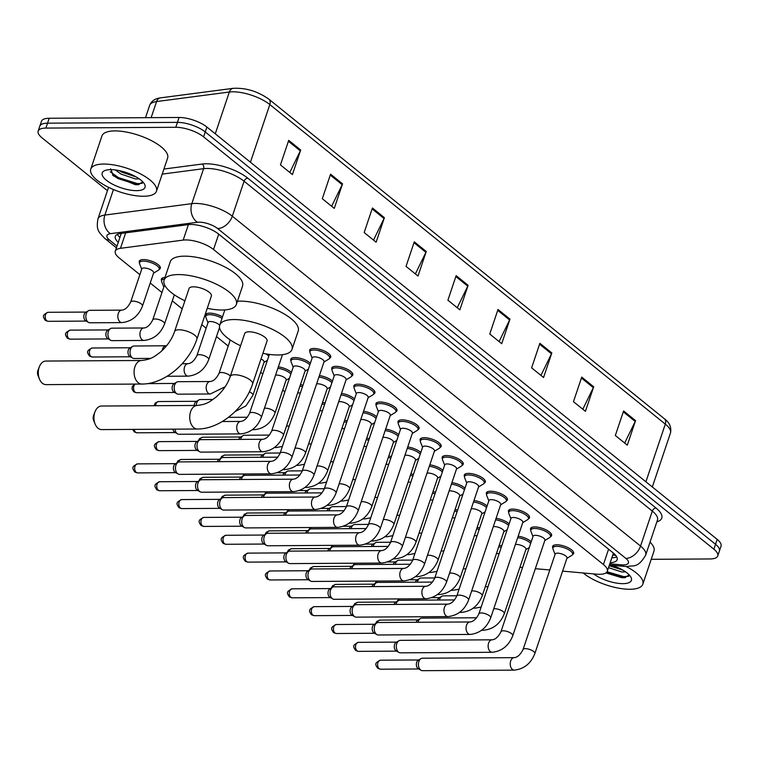 <?xml version="1.0" encoding="UTF-8"?>
<svg xmlns="http://www.w3.org/2000/svg" width="759" height="759" viewBox="0 0 759 759"><rect width="100%" height="100%" fill="white"/><g stroke="black" fill="none" stroke-linecap="round" stroke-linejoin="round"><path stroke-width="1.14" d="M205.765 316.285A11.091 3.956 18.6 0 1 205.547 314.748A11.091 3.956 18.6 0 1 209.674 313.135A11.091 3.956 18.6 0 1 222.52 316.882M161.591 280.583A11.091 3.956 18.6 0 1 161.373 279.056A11.091 3.956 18.6 0 1 164.997 277.452M139.504 262.737A11.091 3.956 18.6 0 1 139.286 261.21A11.091 3.956 18.6 0 1 143.413 259.597A11.091 3.956 18.6 0 1 155.073 262.68A11.091 3.956 18.6 0 1 160.301 268.288A11.091 3.956 18.6 0 1 159.21 269.369M290.963 360.715A11.091 3.956 18.6 0 1 290.744 359.187A11.091 3.956 18.6 0 1 294.881 357.565A11.091 3.956 18.6 0 1 310.374 363.257M420.344 440.846A11.091 3.956 18.6 0 1 420.125 439.319A11.091 3.956 18.6 0 1 424.253 437.696A11.091 3.956 18.6 0 1 435.913 440.789A11.091 3.956 18.6 0 1 441.15 446.387A11.091 3.956 18.6 0 1 440.049 447.478M398.257 423A11.091 3.956 18.6 0 1 398.039 421.463A11.091 3.956 18.6 0 1 402.166 419.85A11.091 3.956 18.6 0 1 413.826 422.943A11.091 3.956 18.6 0 1 419.063 428.541A11.091 3.956 18.6 0 1 417.962 429.622M508.691 512.23A11.091 3.956 18.6 0 1 508.464 510.703A11.091 3.956 18.6 0 1 512.6 509.08A11.091 3.956 18.6 0 1 524.251 512.173A11.091 3.956 18.6 0 1 529.488 517.771A11.091 3.956 18.6 0 1 528.387 518.862M376.17 405.154A11.091 3.956 18.6 0 1 375.952 403.617A11.091 3.956 18.6 0 1 380.088 402.004A11.091 3.956 18.6 0 1 391.739 405.097A11.091 3.956 18.6 0 1 396.976 410.695A11.091 3.956 18.6 0 1 395.875 411.776M530.778 530.076A11.091 3.956 18.6 0 1 530.55 528.549A11.091 3.956 18.6 0 1 534.687 526.926A11.091 3.956 18.6 0 1 546.338 530.019A11.091 3.956 18.6 0 1 551.575 535.617A11.091 3.956 18.6 0 1 550.474 536.708M442.431 458.692A11.091 3.956 18.6 0 1 442.212 457.165A11.091 3.956 18.6 0 1 446.339 455.542A11.091 3.956 18.6 0 1 458 458.635A11.091 3.956 18.6 0 1 463.227 464.233A11.091 3.956 18.6 0 1 462.136 465.324M486.604 494.384A11.091 3.956 18.6 0 1 486.386 492.857A11.091 3.956 18.6 0 1 490.513 491.234A11.091 3.956 18.6 0 1 502.173 494.327A11.091 3.956 18.6 0 1 507.401 499.925A11.091 3.956 18.6 0 1 506.3 501.016M464.517 476.538A11.091 3.956 18.6 0 1 464.299 475.011A11.091 3.956 18.6 0 1 468.426 473.388A11.091 3.956 18.6 0 1 480.086 476.481A11.091 3.956 18.6 0 1 485.314 482.079A11.091 3.956 18.6 0 1 484.214 483.17M354.083 387.299A11.091 3.956 18.6 0 1 353.865 385.771A11.091 3.956 18.6 0 1 358.001 384.158A11.091 3.956 18.6 0 1 369.652 387.242A11.091 3.956 18.6 0 1 374.889 392.849A11.091 3.956 18.6 0 1 373.789 393.93M331.996 369.453A11.091 3.956 18.6 0 1 331.778 367.925A11.091 3.956 18.6 0 1 335.914 366.312A11.091 3.956 18.6 0 1 347.565 369.396A11.091 3.956 18.6 0 1 352.802 375.003A11.091 3.956 18.6 0 1 351.702 376.084M309.919 351.607A11.091 3.956 18.6 0 1 309.691 350.079A11.091 3.956 18.6 0 1 313.828 348.466A11.091 3.956 18.6 0 1 325.478 351.55A11.091 3.956 18.6 0 1 330.715 357.157A11.091 3.956 18.6 0 1 329.615 358.239M552.856 547.922A11.091 3.956 18.6 0 1 552.637 546.395A11.091 3.956 18.6 0 1 556.774 544.772A11.091 3.956 18.6 0 1 568.425 547.865A11.091 3.956 18.6 0 1 573.662 553.463A11.091 3.956 18.6 0 1 572.561 554.554M562.599 571.129L596.612 574.174A20.797 7.419 -161.4 0 0 599.544 574.307A20.797 7.419 -161.4 0 0 607.285 571.271A20.797 7.419 -161.4 0 0 603.424 564.544L213.545 249.502A20.797 7.419 -161.4 0 0 183.175 240.1L120.463 248.316A20.797 7.419 -161.4 0 0 115.292 251.191A20.797 7.419 -161.4 0 0 119.154 257.918L139.874 274.663M519.906 567.305L522.553 567.542M535.332 568.69L549.82 569.981M150.225 283.022L161.961 292.509M172.312 300.868L182.217 308.875M201.761 324.662L206.135 328.201M216.486 336.56L228.222 346.047M260.66 372.252L262.794 373.988M282.737 390.098L284.881 391.834M477.136 527.458A11.091 3.956 18.6 0 1 479.697 527.941M455.049 509.612A11.091 3.956 18.6 0 1 457.611 510.086M432.962 491.766A11.091 3.956 18.6 0 1 435.524 492.24M410.875 473.92A11.091 3.956 18.6 0 1 413.437 474.394M388.788 456.074A11.091 3.956 18.6 0 1 391.35 456.548M366.701 438.228A11.091 3.956 18.6 0 1 369.263 438.702M344.624 420.382A11.091 3.956 18.6 0 1 347.176 420.856M322.537 402.536A11.091 3.956 18.6 0 1 325.089 403.01M300.45 384.69A11.091 3.956 18.6 0 1 303.012 385.164M278.363 366.844A11.091 3.956 18.6 0 1 291.428 372.365M499.223 545.304A11.091 3.956 18.6 0 1 501.784 545.787M496.082 518.35A11.091 3.956 18.6 0 1 509.156 523.881M473.995 500.504A11.091 3.956 18.6 0 1 487.069 506.035M451.909 482.658A11.091 3.956 18.6 0 1 464.982 488.189M429.822 464.812A11.091 3.956 18.6 0 1 442.895 470.343M407.735 446.966A11.091 3.956 18.6 0 1 420.809 452.497M385.657 429.12A11.091 3.956 18.6 0 1 398.722 434.651M363.57 411.274A11.091 3.956 18.6 0 1 376.635 416.805M341.484 393.428A11.091 3.956 18.6 0 1 354.548 398.949M319.397 375.582A11.091 3.956 18.6 0 1 332.461 381.103M518.169 536.205A11.091 3.956 18.6 0 1 531.234 541.727M610.17 562.704A20.797 7.419 -161.4 0 0 617.133 559.696A20.797 7.419 -161.4 0 0 613.263 552.96L218.592 234.047A20.797 7.419 -161.4 0 0 188.223 224.645L120.482 233.525A20.797 7.419 -161.4 0 0 115.302 236.391A20.797 7.419 -161.4 0 0 118.262 242.349M616.716 556.821A20.797 7.419 18.6 0 1 611.82 557.799M107.436 190.699L42.02 137.834A20.797 7.419 18.6 0 1 38.159 131.108A20.797 7.419 18.6 0 1 45.901 128.081L175.794 127.294A20.797 7.419 18.6 0 1 203.592 136.857L713.877 549.203A20.797 7.419 18.6 0 1 717.748 555.93A20.797 7.419 18.6 0 1 709.997 558.956L651.203 559.317M38.159 131.108L41.46 121.288A20.797 7.419 18.6 0 1 49.202 118.262L179.096 117.474A20.797 7.419 18.6 0 1 206.894 127.038L717.179 539.383L715.528 544.288A20.797 7.419 18.6 0 1 719.399 551.015A20.797 7.419 18.6 0 0 715.528 544.288L205.243 131.952L715.528 544.288L713.877 549.203M179.096 117.474L177.445 122.379A20.797 7.419 18.6 0 1 205.243 131.952A20.797 7.419 18.6 0 0 177.445 122.379L47.551 123.167L177.445 122.379L175.794 127.294M39.81 126.203A20.797 7.419 18.6 0 1 47.551 123.167A20.797 7.419 18.6 0 0 39.81 126.203M119.913 237.434A20.797 7.419 18.6 0 1 117.37 234.36M288.714 140.349L280.451 164.893L292.414 174.561L300.678 150.016L288.714 140.349M289.796 172.445L300.327 150.87A5.541 3.729 -51.1 0 0 300.678 150.016M330.573 174.172L322.309 198.725L334.273 208.383L342.537 183.839L330.573 174.172M331.655 206.268L342.186 184.693A5.541 3.729 -51.1 0 0 342.537 183.839M372.432 208.004L364.178 232.548L376.132 242.206L384.396 217.662L372.432 208.004M373.513 240.1L384.045 218.516A5.541 3.729 -51.1 0 0 384.396 217.662M414.291 241.827L406.037 266.371L417.991 276.039L426.254 251.485L414.291 241.827M415.372 273.923L425.903 252.339A5.541 3.729 -51.1 0 0 426.254 251.485M623.594 410.951L615.331 435.495L627.295 445.163L635.549 420.609L623.594 410.951M624.676 443.047L635.198 421.463A5.541 3.729 -51.1 0 0 635.549 420.609M581.736 377.119L573.472 401.672L585.426 411.331L593.69 386.786L581.736 377.119M582.817 409.224L593.339 387.64A5.541 3.729 -51.1 0 0 593.69 386.786M539.877 343.296L531.613 367.849L543.567 377.508L551.831 352.963L539.877 343.296M540.958 375.392L551.48 353.817A5.541 3.729 -51.1 0 0 551.831 352.963M498.008 309.473L489.754 334.017L501.708 343.685L509.972 319.141L498.008 309.473M499.099 341.569L509.621 319.994A5.541 3.729 -51.1 0 0 509.972 319.141M456.15 275.65L447.895 300.194L459.85 309.862L468.113 285.318L456.15 275.65M457.231 307.746L467.762 286.162A5.541 3.729 -51.1 0 0 468.113 285.318M717.179 539.383A20.797 7.419 18.6 0 1 721.05 546.11L717.748 555.93M626.014 566.48A34.658 12.362 18.6 0 1 642.826 584.212A34.658 12.362 18.6 0 1 629.913 589.269A34.658 12.362 18.6 0 1 583.149 572.969M650.055 542.106A34.658 12.362 18.6 0 1 653.983 551.081L642.826 584.212M609.154 565.711L622.741 570.047M608.5 567.666L621.839 571.973L625.606 571.859M605.938 572.912L621.754 577.703L624.61 577.732L629.202 574.886M611.688 565.237A22.599 8.064 18.6 0 1 630.757 576.906A22.599 8.064 18.6 0 1 622.978 583.662A22.599 8.064 18.6 0 1 593.595 573.908M609.562 565.047L620.796 568.984M606.384 572.571L625.407 577.656M607.058 571.764L623.765 576.622L628.718 576.328M95.122 424.053L93.632 420.41A4.848 3.14 -90.3 0 1 93.604 415.306L95.046 411.653A11.783 7.628 89.7 0 0 95.122 424.053A11.783 7.628 89.7 0 0 98.063 428.247A11.783 7.628 89.7 0 0 101.64 429.594L197.425 429.015A11.783 7.628 -90.3 0 1 193.839 427.668A11.783 7.628 -90.3 0 1 189.93 414.433A11.783 7.628 -90.3 0 1 197.283 405.448L101.497 406.027A11.783 7.628 89.7 0 0 95.046 411.653M230.252 376.464A11.783 4.203 -161.4 0 1 234.645 374.747A11.783 4.203 -161.4 0 1 250.394 380.164A11.783 4.203 -161.4 0 1 252.586 383.978L267.045 341.019A11.783 4.203 -161.4 0 0 261.485 335.07A11.783 4.203 -161.4 0 0 249.104 331.787A11.783 4.203 -161.4 0 0 244.711 333.505L230.252 376.464C227.472 384.452 222.615 391.426 215.708 397.374C210.101 401.435 207.302 404.319 197.283 405.448M240.584 345.762A38.121 13.596 18.6 0 1 219.749 325.108A38.121 13.596 18.6 0 1 233.952 319.548A38.121 13.596 18.6 0 1 274.018 330.165A38.121 13.596 18.6 0 1 292.006 349.425A38.121 13.596 18.6 0 1 277.803 354.984A38.121 13.596 18.6 0 1 262.918 353.277M237.434 301.238A38.121 13.596 18.6 0 1 240.148 301.133A38.121 13.596 18.6 0 1 280.213 311.759A38.121 13.596 18.6 0 1 298.202 331.009L292.006 349.425M39.468 379.083L37.978 375.439A4.848 3.14 -90.3 0 1 37.95 370.335L39.392 366.682A11.783 7.628 89.7 0 0 39.468 379.083A11.783 7.628 89.7 0 0 42.409 383.276A11.783 7.628 89.7 0 0 45.986 384.623L141.772 384.045A11.783 7.628 -90.3 0 1 138.185 382.697A11.783 7.628 -90.3 0 1 134.277 369.462A11.783 7.628 -90.3 0 1 141.629 360.478L45.844 361.056A11.783 7.628 89.7 0 0 39.392 366.682M174.598 331.493A11.783 4.203 -161.4 0 1 178.991 329.776A11.783 4.203 -161.4 0 1 194.75 335.193A11.783 4.203 -161.4 0 1 196.932 339.007L211.391 296.048A11.783 4.203 -161.4 0 0 205.831 290.099A11.783 4.203 -161.4 0 0 193.45 286.817A11.783 4.203 -161.4 0 0 189.057 288.534L174.598 331.493C171.819 339.482 166.961 346.455 160.054 352.404C154.447 356.464 151.648 359.349 141.629 360.478M184.93 300.792A38.121 13.596 18.6 0 1 164.096 280.137A38.121 13.596 18.6 0 1 178.299 274.578A38.121 13.596 18.6 0 1 218.364 285.194A38.121 13.596 18.6 0 1 236.353 304.454A38.121 13.596 18.6 0 1 222.15 310.014A38.121 13.596 18.6 0 1 207.264 308.306M164.096 280.137L170.291 261.722A38.121 13.596 18.6 0 1 184.494 256.163A38.121 13.596 18.6 0 1 224.56 266.788A38.121 13.596 18.6 0 1 242.548 286.039L236.353 304.454M523.036 649.562L555.171 554.079A6.233 2.23 18.6 0 1 557.495 553.169A6.233 2.23 18.6 0 1 564.051 554.905A6.233 2.23 18.6 0 1 567.001 558.055L534.858 653.546A6.233 2.23 18.6 0 0 533.463 651.345A6.233 2.23 18.6 0 0 525.361 648.651A6.233 2.23 18.6 0 0 523.036 649.562C520.437 654.675 517.505 657.37 514.222 657.655L422.402 658.214A6.233 4.042 -90.3 0 0 420.97 658.622A6.233 4.042 -90.3 0 0 418.854 661.544A6.233 4.042 -90.3 0 0 420.581 669.969A6.233 4.042 -90.3 0 0 421.046 670.292A6.233 4.042 -90.3 0 0 422.478 670.681L514.298 670.131A6.233 4.042 -90.3 0 1 512.401 669.41A6.233 4.042 -90.3 0 1 512.183 669.22A6.233 4.042 -90.3 0 1 510.361 662.218A6.233 4.042 -90.3 0 1 514.222 657.655M555.066 554.383L552.96 548.985A10.398 3.71 18.6 0 1 552.884 547.846A10.398 3.71 18.6 0 1 556.755 546.328A10.398 3.71 18.6 0 1 567.685 549.222A10.398 3.71 18.6 0 1 572.59 554.478A10.398 3.71 18.6 0 1 571.84 555.341L566.897 558.368M421.046 670.292L418.266 668.688A4.507 2.922 -90.3 0 1 417.934 668.451A4.507 2.922 -90.3 0 1 416.682 662.37A4.507 2.922 -90.3 0 1 418.209 660.264L420.97 658.622M500.949 631.716L533.084 536.234A6.233 2.23 18.6 0 1 535.408 535.323A6.233 2.23 18.6 0 1 541.964 537.059A6.233 2.23 18.6 0 1 544.915 540.209L512.78 635.7A6.233 2.23 18.6 0 0 511.386 633.499A6.233 2.23 18.6 0 0 503.274 630.805A6.233 2.23 18.6 0 0 500.949 631.716C498.359 636.829 495.418 639.524 492.136 639.809L400.316 640.359A6.233 4.042 -90.3 0 0 398.883 640.776A6.233 4.042 -90.3 0 0 396.767 643.698A6.233 4.042 -90.3 0 0 398.494 652.123A6.233 4.042 -90.3 0 0 398.959 652.446A6.233 4.042 -90.3 0 0 400.391 652.835L492.211 652.285A6.233 4.042 -90.3 0 1 490.314 651.564A6.233 4.042 -90.3 0 1 490.096 651.374A6.233 4.042 -90.3 0 1 488.274 644.372A6.233 4.042 -90.3 0 1 492.136 639.809M532.979 536.537L530.873 531.139A10.398 3.71 18.6 0 1 530.797 529.991A10.398 3.71 18.6 0 1 534.668 528.482A10.398 3.71 18.6 0 1 545.598 531.376A10.398 3.71 18.6 0 1 550.503 536.622A10.398 3.71 18.6 0 1 549.753 537.495L544.81 540.522M398.959 652.446L396.179 650.842A4.507 2.922 -90.3 0 1 395.847 650.605A4.507 2.922 -90.3 0 1 394.595 644.524A4.507 2.922 -90.3 0 1 396.122 642.418L398.883 640.776M478.863 613.87L510.997 518.388A6.233 2.23 18.6 0 1 513.321 517.477A6.233 2.23 18.6 0 1 519.877 519.213A6.233 2.23 18.6 0 1 522.828 522.363L490.694 617.854A6.233 2.23 18.6 0 0 489.299 615.653A6.233 2.23 18.6 0 0 481.187 612.959A6.233 2.23 18.6 0 0 478.863 613.87C476.272 618.983 473.331 621.678 470.049 621.963L378.229 622.513A6.233 4.042 -90.3 0 0 376.806 622.93A6.233 4.042 -90.3 0 0 374.68 625.852A6.233 4.042 -90.3 0 0 376.407 634.277A6.233 4.042 -90.3 0 0 376.872 634.6A6.233 4.042 -90.3 0 0 378.305 634.989L470.125 634.439A6.233 4.042 -90.3 0 1 468.227 633.718A6.233 4.042 -90.3 0 1 468.009 633.528A6.233 4.042 -90.3 0 1 466.187 626.526A6.233 4.042 -90.3 0 1 470.049 621.963M510.902 518.691L508.786 513.293A10.398 3.71 18.6 0 1 508.71 512.145A10.398 3.71 18.6 0 1 512.581 510.636A10.398 3.71 18.6 0 1 523.511 513.53A10.398 3.71 18.6 0 1 528.416 518.776A10.398 3.71 18.6 0 1 527.666 519.649L522.723 522.676M376.872 634.6L374.092 632.997A4.507 2.922 -90.3 0 1 373.76 632.759A4.507 2.922 -90.3 0 1 372.508 626.678A4.507 2.922 -90.3 0 1 374.045 624.572L376.806 622.93M456.785 596.024L488.919 500.542A6.233 2.23 18.6 0 1 491.244 499.631A6.233 2.23 18.6 0 1 497.8 501.367A6.233 2.23 18.6 0 1 500.741 504.517L468.607 599.999A6.233 2.23 18.6 0 0 467.212 597.807A6.233 2.23 18.6 0 0 459.1 595.113A6.233 2.23 18.6 0 0 456.785 596.024C454.186 601.137 451.244 603.832 447.962 604.117L356.142 604.667A6.233 4.042 -90.3 0 0 354.719 605.084A6.233 4.042 -90.3 0 0 352.593 608.006A6.233 4.042 -90.3 0 0 354.32 616.431A6.233 4.042 -90.3 0 0 354.785 616.754A6.233 4.042 -90.3 0 0 356.218 617.143L448.038 616.593A6.233 4.042 -90.3 0 1 446.14 615.872A6.233 4.042 -90.3 0 1 445.922 615.682A6.233 4.042 -90.3 0 1 444.1 608.68A6.233 4.042 -90.3 0 1 447.962 604.117M488.815 500.845L486.699 495.447A10.398 3.71 18.6 0 1 486.623 494.299A10.398 3.71 18.6 0 1 490.504 492.79A10.398 3.71 18.6 0 1 501.424 495.684A10.398 3.71 18.6 0 1 506.329 500.931A10.398 3.71 18.6 0 1 505.579 501.803L500.636 504.83M354.785 616.754L352.005 615.151A4.507 2.922 -90.3 0 1 351.673 614.913A4.507 2.922 -90.3 0 1 350.421 608.832A4.507 2.922 -90.3 0 1 351.958 606.716L354.719 605.084M434.698 578.178L466.832 482.696A6.233 2.23 18.6 0 1 469.157 481.785A6.233 2.23 18.6 0 1 475.713 483.521A6.233 2.23 18.6 0 1 478.654 486.671L446.52 582.153A6.233 2.23 18.6 0 0 445.125 579.961A6.233 2.23 18.6 0 0 437.023 577.267A6.233 2.23 18.6 0 0 434.698 578.178C432.099 583.291 429.158 585.986 425.875 586.271L334.055 586.821A6.233 4.042 -90.3 0 0 332.632 587.238A6.233 4.042 -90.3 0 0 330.507 590.16A6.233 4.042 -90.3 0 0 332.233 598.585A6.233 4.042 -90.3 0 0 332.698 598.898A6.233 4.042 -90.3 0 0 334.131 599.297L425.951 598.747A6.233 4.042 -90.3 0 1 424.053 598.026A6.233 4.042 -90.3 0 1 423.835 597.836A6.233 4.042 -90.3 0 1 422.013 590.834A6.233 4.042 -90.3 0 1 425.875 586.271M466.728 482.999L464.612 477.601A10.398 3.71 18.6 0 1 464.536 476.453A10.398 3.71 18.6 0 1 468.417 474.935A10.398 3.71 18.6 0 1 479.337 477.838A10.398 3.71 18.6 0 1 484.251 483.085A10.398 3.71 18.6 0 1 483.492 483.957L478.549 486.974M332.698 598.898L329.918 597.295A4.507 2.922 -90.3 0 1 329.586 597.067A4.507 2.922 -90.3 0 1 328.334 590.986A4.507 2.922 -90.3 0 1 329.871 588.87L332.632 587.238M412.611 560.332L444.746 464.84A6.233 2.23 18.6 0 1 447.07 463.939A6.233 2.23 18.6 0 1 453.626 465.675A6.233 2.23 18.6 0 1 456.567 468.825L424.433 564.307A6.233 2.23 18.6 0 0 423.038 562.106A6.233 2.23 18.6 0 0 414.936 559.421A6.233 2.23 18.6 0 0 412.611 560.332C410.012 565.446 407.071 568.14 403.788 568.425L311.968 568.975A6.233 4.042 -90.3 0 0 310.545 569.392A6.233 4.042 -90.3 0 0 308.42 572.314A6.233 4.042 -90.3 0 0 310.156 580.739A6.233 4.042 -90.3 0 0 310.611 581.052A6.233 4.042 -90.3 0 0 312.044 581.451L403.864 580.901A6.233 4.042 -90.3 0 1 401.976 580.18A6.233 4.042 -90.3 0 1 401.748 579.99A6.233 4.042 -90.3 0 1 399.927 572.988A6.233 4.042 -90.3 0 1 403.788 568.425M444.641 465.153L442.525 459.755A10.398 3.71 18.6 0 1 442.459 458.607A10.398 3.71 18.6 0 1 446.33 457.089A10.398 3.71 18.6 0 1 457.25 459.992A10.398 3.71 18.6 0 1 462.165 465.239A10.398 3.71 18.6 0 1 461.406 466.111L456.463 469.128M310.611 581.052L307.831 579.449A4.507 2.922 -90.3 0 1 307.499 579.221A4.507 2.922 -90.3 0 1 306.247 573.14A4.507 2.922 -90.3 0 1 307.784 571.024L310.545 569.392M390.524 542.486L422.659 446.994A6.233 2.23 18.6 0 1 424.983 446.093A6.233 2.23 18.6 0 1 431.539 447.829A6.233 2.23 18.6 0 1 434.48 450.979L402.346 546.461A6.233 2.23 18.6 0 0 400.951 544.26A6.233 2.23 18.6 0 0 392.849 541.575A6.233 2.23 18.6 0 0 390.524 542.486C387.925 547.6 384.984 550.294 381.711 550.579L289.891 551.129A6.233 4.042 -90.3 0 0 288.458 551.546A6.233 4.042 -90.3 0 0 286.333 554.468A6.233 4.042 -90.3 0 0 288.069 562.893A6.233 4.042 -90.3 0 0 288.524 563.206A6.233 4.042 -90.3 0 0 289.966 563.605L381.786 563.045A6.233 4.042 -90.3 0 1 379.889 562.334A6.233 4.042 -90.3 0 1 379.661 562.144A6.233 4.042 -90.3 0 1 377.849 555.142A6.233 4.042 -90.3 0 1 381.711 550.579M422.554 447.307L420.439 441.909A10.398 3.71 18.6 0 1 420.372 440.761A10.398 3.71 18.6 0 1 424.243 439.243A10.398 3.71 18.6 0 1 435.173 442.146A10.398 3.71 18.6 0 1 440.078 447.393A10.398 3.71 18.6 0 1 439.328 448.265L434.376 451.282M288.524 563.206L285.745 561.603A4.507 2.922 -90.3 0 1 285.412 561.375A4.507 2.922 -90.3 0 1 284.17 555.294A4.507 2.922 -90.3 0 1 285.697 553.178L288.458 551.546M368.438 524.64L400.572 429.148A6.233 2.23 18.6 0 1 402.896 428.237A6.233 2.23 18.6 0 1 409.452 429.983A6.233 2.23 18.6 0 1 412.393 433.133L380.259 528.615A6.233 2.23 18.6 0 0 378.864 526.414A6.233 2.23 18.6 0 0 370.762 523.729A6.233 2.23 18.6 0 0 368.438 524.64C365.838 529.754 362.897 532.448 359.624 532.723L267.804 533.283A6.233 4.042 -90.3 0 0 266.371 533.7A6.233 4.042 -90.3 0 0 264.246 536.622A6.233 4.042 -90.3 0 0 265.982 545.047A6.233 4.042 -90.3 0 0 266.437 545.36A6.233 4.042 -90.3 0 0 267.88 545.759L359.7 545.199A6.233 4.042 -90.3 0 1 357.802 544.488A6.233 4.042 -90.3 0 1 357.574 544.298A6.233 4.042 -90.3 0 1 355.762 537.296A6.233 4.042 -90.3 0 1 359.624 532.723M400.467 429.461L398.361 424.063A10.398 3.71 18.6 0 1 398.285 422.915A10.398 3.71 18.6 0 1 402.156 421.397A10.398 3.71 18.6 0 1 413.086 424.3A10.398 3.71 18.6 0 1 417.991 429.547A10.398 3.71 18.6 0 1 417.241 430.419L412.289 433.436M266.437 545.36L263.658 543.757A4.507 2.922 -90.3 0 1 263.326 543.529A4.507 2.922 -90.3 0 1 262.083 537.448A4.507 2.922 -90.3 0 1 263.61 535.332L266.371 533.7M346.351 506.794L378.485 411.302A6.233 2.23 18.6 0 1 380.809 410.391A6.233 2.23 18.6 0 1 387.365 412.137A6.233 2.23 18.6 0 1 390.306 415.287L358.172 510.769A6.233 2.23 18.6 0 0 356.777 508.568A6.233 2.23 18.6 0 0 348.675 505.883A6.233 2.23 18.6 0 0 346.351 506.794C343.751 511.898 340.819 514.602 337.537 514.877L245.717 515.437A6.233 4.042 -90.3 0 0 244.284 515.854A6.233 4.042 -90.3 0 0 242.168 518.776A6.233 4.042 -90.3 0 0 243.895 527.201A6.233 4.042 -90.3 0 0 244.36 527.514A6.233 4.042 -90.3 0 0 245.793 527.913L337.613 527.353A6.233 4.042 -90.3 0 1 335.715 526.642A6.233 4.042 -90.3 0 1 335.487 526.452A6.233 4.042 -90.3 0 1 333.675 519.45A6.233 4.042 -90.3 0 1 337.537 514.877M378.38 411.615L376.274 406.217A10.398 3.71 18.6 0 1 376.198 405.069A10.398 3.71 18.6 0 1 380.069 403.551A10.398 3.71 18.6 0 1 390.999 406.444A10.398 3.71 18.6 0 1 395.904 411.701A10.398 3.71 18.6 0 1 395.154 412.573L390.202 415.59M244.36 527.514L241.58 525.911A4.507 2.922 -90.3 0 1 241.239 525.683A4.507 2.922 -90.3 0 1 239.996 519.602A4.507 2.922 -90.3 0 1 241.523 517.486L244.284 515.854M324.264 488.948L356.398 393.456A6.233 2.23 18.6 0 1 358.722 392.545A6.233 2.23 18.6 0 1 365.278 394.291A6.233 2.23 18.6 0 1 368.219 397.441L336.085 492.923A6.233 2.23 18.6 0 0 334.691 490.722A6.233 2.23 18.6 0 0 326.588 488.037A6.233 2.23 18.6 0 0 324.264 488.948C321.664 494.052 318.733 496.756 315.45 497.031L223.63 497.591A6.233 4.042 -90.3 0 0 222.197 498.008A6.233 4.042 -90.3 0 0 220.082 500.931A6.233 4.042 -90.3 0 0 221.808 509.355A6.233 4.042 -90.3 0 0 222.273 509.669A6.233 4.042 -90.3 0 0 223.706 510.067L315.526 509.507A6.233 4.042 -90.3 0 1 313.628 508.796A6.233 4.042 -90.3 0 1 313.41 508.606A6.233 4.042 -90.3 0 1 311.588 501.604A6.233 4.042 -90.3 0 1 315.45 497.031M356.294 393.769L354.187 388.371A10.398 3.71 18.6 0 1 354.111 387.223A10.398 3.71 18.6 0 1 357.982 385.705A10.398 3.71 18.6 0 1 368.912 388.599A10.398 3.71 18.6 0 1 373.817 393.855A10.398 3.71 18.6 0 1 373.067 394.718L368.124 397.744M222.273 509.669L219.493 508.065A4.507 2.922 -90.3 0 1 219.152 507.837A4.507 2.922 -90.3 0 1 217.909 501.756A4.507 2.922 -90.3 0 1 219.436 499.64L222.197 498.008M302.177 471.102L334.311 375.61A6.233 2.23 18.6 0 1 336.635 374.699A6.233 2.23 18.6 0 1 343.191 376.436A6.233 2.23 18.6 0 1 346.142 379.595L314.008 475.077A6.233 2.23 18.6 0 0 312.613 472.876A6.233 2.23 18.6 0 0 304.501 470.191A6.233 2.23 18.6 0 0 302.177 471.102C299.587 476.206 296.646 478.91 293.363 479.185L201.543 479.745A6.233 4.042 -90.3 0 0 200.11 480.153A6.233 4.042 -90.3 0 0 197.995 483.085A6.233 4.042 -90.3 0 0 199.721 491.509A6.233 4.042 -90.3 0 0 200.186 491.823A6.233 4.042 -90.3 0 0 201.619 492.221L293.439 491.661A6.233 4.042 -90.3 0 1 291.541 490.95A6.233 4.042 -90.3 0 1 291.323 490.76A6.233 4.042 -90.3 0 1 289.502 483.758A6.233 4.042 -90.3 0 1 293.363 479.185M334.207 375.923L332.1 370.525A10.398 3.71 18.6 0 1 332.025 369.377A10.398 3.71 18.6 0 1 335.895 367.859A10.398 3.71 18.6 0 1 346.825 370.753A10.398 3.71 18.6 0 1 351.73 376.009A10.398 3.71 18.6 0 1 350.981 376.872L346.038 379.898M200.186 491.823L197.406 490.219A4.507 2.922 -90.3 0 1 197.074 489.991A4.507 2.922 -90.3 0 1 195.822 483.91A4.507 2.922 -90.3 0 1 197.349 481.794L200.11 480.153M280.09 453.256L312.224 357.764A6.233 2.23 18.6 0 1 314.549 356.853A6.233 2.23 18.6 0 1 321.104 358.59A6.233 2.23 18.6 0 1 324.055 361.749L291.921 457.231A6.233 2.23 18.6 0 0 290.526 455.03A6.233 2.23 18.6 0 0 282.414 452.345A6.233 2.23 18.6 0 0 280.09 453.256C277.5 458.36 274.559 461.064 271.276 461.339L179.456 461.899A6.233 4.042 -90.3 0 0 178.023 462.307A6.233 4.042 -90.3 0 0 175.908 465.239A6.233 4.042 -90.3 0 0 177.634 473.654A6.233 4.042 -90.3 0 0 178.099 473.977A6.233 4.042 -90.3 0 0 179.532 474.375L271.352 473.815A6.233 4.042 -90.3 0 1 269.454 473.104A6.233 4.042 -90.3 0 1 269.236 472.904A6.233 4.042 -90.3 0 1 267.415 465.912A6.233 4.042 -90.3 0 1 271.276 461.339M312.12 358.077L310.014 352.679A10.398 3.71 18.6 0 1 309.938 351.531A10.398 3.71 18.6 0 1 313.809 350.013A10.398 3.71 18.6 0 1 324.738 352.907A10.398 3.71 18.6 0 1 329.643 358.163A10.398 3.71 18.6 0 1 328.894 359.026L323.951 362.052M178.099 473.977L175.32 472.373A4.507 2.922 -90.3 0 1 174.987 472.145A4.507 2.922 -90.3 0 1 173.735 466.064A4.507 2.922 -90.3 0 1 175.272 463.948L178.023 462.307M515.361 544.535A6.233 2.23 18.6 0 1 516.462 544.431A6.233 2.23 18.6 0 1 523.017 546.167A6.233 2.23 18.6 0 1 525.968 549.317L504.318 613.623A6.233 2.23 18.6 0 0 502.923 611.431A6.233 2.23 18.6 0 0 494.821 608.737A6.233 2.23 18.6 0 0 493.72 608.841M418.067 622.276A6.233 4.042 -90.3 0 1 418.304 621.45A6.233 4.042 -90.3 0 1 420.42 618.528A6.233 4.042 -90.3 0 1 421.852 618.111L476.699 617.779M517.666 537.695A10.398 3.71 18.6 0 1 530.683 543.368M416.122 622.285A4.507 2.922 -90.3 0 1 416.131 622.276A4.507 2.922 -90.3 0 1 417.659 620.16L420.42 618.528M493.284 526.68A6.233 2.23 18.6 0 1 494.375 526.575A6.233 2.23 18.6 0 1 500.931 528.321A6.233 2.23 18.6 0 1 503.881 531.471L482.231 595.777A6.233 2.23 18.6 0 0 480.836 593.576A6.233 2.23 18.6 0 0 472.734 590.891A6.233 2.23 18.6 0 0 471.633 590.995M395.98 604.43A6.233 4.042 -90.3 0 1 396.217 603.604A6.233 4.042 -90.3 0 1 398.333 600.682A6.233 4.042 -90.3 0 1 399.765 600.265L454.613 599.933M495.58 519.849A10.398 3.71 18.6 0 1 508.596 525.522M394.035 604.439A4.507 2.922 -90.3 0 1 394.044 604.43A4.507 2.922 -90.3 0 1 395.572 602.314L398.333 600.682M471.197 508.834A6.233 2.23 18.6 0 1 472.288 508.729A6.233 2.23 18.6 0 1 478.844 510.475A6.233 2.23 18.6 0 1 481.794 513.625L460.144 577.931A6.233 2.23 18.6 0 0 458.749 575.73A6.233 2.23 18.6 0 0 450.647 573.045A6.233 2.23 18.6 0 0 449.546 573.149M373.902 586.584A6.233 4.042 -90.3 0 1 374.13 585.758A6.233 4.042 -90.3 0 1 376.246 582.836A6.233 4.042 -90.3 0 1 377.678 582.419L432.526 582.087M473.493 502.003A10.398 3.71 18.6 0 1 486.519 507.676M371.957 586.593A4.507 2.922 -90.3 0 1 371.957 586.584A4.507 2.922 -90.3 0 1 373.485 584.468L376.246 582.836M449.11 490.988A6.233 2.23 18.6 0 1 450.21 490.883A6.233 2.23 18.6 0 1 456.766 492.629A6.233 2.23 18.6 0 1 459.707 495.779L438.066 560.085A6.233 2.23 18.6 0 0 436.672 557.884A6.233 2.23 18.6 0 0 428.56 555.199A6.233 2.23 18.6 0 0 427.459 555.303M351.815 568.738A6.233 4.042 -90.3 0 1 352.043 567.912A6.233 4.042 -90.3 0 1 354.159 564.99A6.233 4.042 -90.3 0 1 355.591 564.573L410.439 564.241M451.406 484.157A10.398 3.71 18.6 0 1 464.432 489.83M349.871 568.747A4.507 2.922 -90.3 0 1 349.871 568.738A4.507 2.922 -90.3 0 1 351.408 566.622L354.159 564.99M427.023 473.142A6.233 2.23 18.6 0 1 428.123 473.037A6.233 2.23 18.6 0 1 434.679 474.773A6.233 2.23 18.6 0 1 437.62 477.933L415.979 542.239A6.233 2.23 18.6 0 0 414.585 540.038A6.233 2.23 18.6 0 0 406.473 537.353A6.233 2.23 18.6 0 0 405.382 537.457M329.729 550.892A6.233 4.042 -90.3 0 1 329.956 550.066A6.233 4.042 -90.3 0 1 332.081 547.135A6.233 4.042 -90.3 0 1 333.505 546.727L388.352 546.395M429.319 466.311A10.398 3.71 18.6 0 1 442.345 471.975M327.784 550.901A4.507 2.922 -90.3 0 1 327.784 550.892A4.507 2.922 -90.3 0 1 329.321 548.776L332.081 547.135M404.936 455.296A6.233 2.23 18.6 0 1 406.037 455.191A6.233 2.23 18.6 0 1 412.592 456.927A6.233 2.23 18.6 0 1 415.534 460.087L393.893 524.393A6.233 2.23 18.6 0 0 392.498 522.192A6.233 2.23 18.6 0 0 384.386 519.507A6.233 2.23 18.6 0 0 383.295 519.611M307.642 533.046A6.233 4.042 -90.3 0 1 307.869 532.22A6.233 4.042 -90.3 0 1 309.995 529.289A6.233 4.042 -90.3 0 1 311.418 528.881L366.265 528.549M407.232 448.465A10.398 3.71 18.6 0 1 420.258 454.129M305.697 533.055A4.507 2.922 -90.3 0 1 305.697 533.046A4.507 2.922 -90.3 0 1 307.234 530.93L309.995 529.289M382.849 437.45A6.233 2.23 18.6 0 1 383.95 437.345A6.233 2.23 18.6 0 1 390.506 439.082A6.233 2.23 18.6 0 1 393.447 442.231L371.806 506.547A6.233 2.23 18.6 0 0 370.411 504.346A6.233 2.23 18.6 0 0 362.309 501.661A6.233 2.23 18.6 0 0 361.208 501.765M285.555 515.2A6.233 4.042 -90.3 0 1 285.782 514.374A6.233 4.042 -90.3 0 1 287.908 511.443A6.233 4.042 -90.3 0 1 289.331 511.035L344.178 510.703M385.145 430.619A10.398 3.71 18.6 0 1 398.171 436.283M283.61 515.209A4.507 2.922 -90.3 0 1 283.61 515.2A4.507 2.922 -90.3 0 1 285.147 513.084L287.908 511.443M360.762 419.604A6.233 2.23 18.6 0 1 361.863 419.499A6.233 2.23 18.6 0 1 368.419 421.236A6.233 2.23 18.6 0 1 371.36 424.385L349.719 488.701A6.233 2.23 18.6 0 0 348.324 486.5A6.233 2.23 18.6 0 0 340.222 483.815A6.233 2.23 18.6 0 0 339.121 483.919M263.468 497.354A6.233 4.042 -90.3 0 1 263.696 496.528A6.233 4.042 -90.3 0 1 265.821 493.597A6.233 4.042 -90.3 0 1 267.253 493.189L322.091 492.857M363.068 412.773A10.398 3.71 18.6 0 1 376.084 418.437M261.523 497.363A4.507 2.922 -90.3 0 1 261.523 497.354A4.507 2.922 -90.3 0 1 263.06 495.238L265.821 493.597M338.675 401.758A6.233 2.23 18.6 0 1 339.776 401.653A6.233 2.23 18.6 0 1 346.332 403.39A6.233 2.23 18.6 0 1 349.273 406.539L327.632 470.855A6.233 2.23 18.6 0 0 326.237 468.654A6.233 2.23 18.6 0 0 318.135 465.969A6.233 2.23 18.6 0 0 317.034 466.073M241.381 479.498A6.233 4.042 -90.3 0 1 241.609 478.682A6.233 4.042 -90.3 0 1 243.734 475.751A6.233 4.042 -90.3 0 1 245.166 475.343L300.004 475.011M340.981 394.927A10.398 3.71 18.6 0 1 353.998 400.591M239.436 479.517A4.507 2.922 -90.3 0 1 239.446 479.498A4.507 2.922 -90.3 0 1 240.973 477.392L243.734 475.751M316.588 383.912A6.233 2.23 18.6 0 1 317.689 383.807A6.233 2.23 18.6 0 1 324.245 385.544A6.233 2.23 18.6 0 1 327.186 388.693L305.545 453.009A6.233 2.23 18.6 0 0 304.15 450.808A6.233 2.23 18.6 0 0 296.048 448.123A6.233 2.23 18.6 0 0 294.947 448.227M219.294 461.652A6.233 4.042 -90.3 0 1 219.531 460.836A6.233 4.042 -90.3 0 1 221.647 457.905A6.233 4.042 -90.3 0 1 223.08 457.497L277.927 457.165M318.894 377.081A10.398 3.71 18.6 0 1 331.911 382.745M217.349 461.671A4.507 2.922 -90.3 0 1 217.359 461.652A4.507 2.922 -90.3 0 1 218.886 459.546L221.647 457.905M271.637 431.178L293.278 366.872A6.233 2.23 18.6 0 1 295.602 365.961A6.233 2.23 18.6 0 1 302.158 367.698A6.233 2.23 18.6 0 1 305.109 370.847L283.458 435.163A6.233 2.23 18.6 0 0 282.063 432.962A6.233 2.23 18.6 0 0 273.961 430.277A6.233 2.23 18.6 0 0 271.637 431.178C269.037 436.292 266.105 438.987 262.823 439.271L200.993 439.651A6.233 4.042 -90.3 0 0 199.56 440.059A6.233 4.042 -90.3 0 0 197.444 442.981A6.233 4.042 -90.3 0 0 199.636 451.728A6.233 4.042 -90.3 0 0 201.069 452.117L262.899 451.747A6.233 4.042 -90.3 0 1 260.773 450.837A6.233 4.042 -90.3 0 1 259.274 442.611A6.233 4.042 -90.3 0 1 262.823 439.271M293.173 367.176L291.067 361.777A10.398 3.71 18.6 0 1 290.991 360.639A10.398 3.71 18.6 0 1 294.862 359.121A10.398 3.71 18.6 0 1 309.824 364.899M199.636 451.728L196.856 450.125A4.507 2.922 -90.3 0 1 196.515 449.888A4.507 2.922 -90.3 0 1 195.272 443.806A4.507 2.922 -90.3 0 1 196.799 441.7L199.56 440.059M222.254 421.539L240.736 421.425A6.233 4.042 -90.3 0 0 237.188 424.765A6.233 4.042 -90.3 0 0 238.696 432.991A6.233 4.042 -90.3 0 0 240.812 433.901L178.982 434.271A6.233 4.042 -90.3 0 1 177.549 433.882L174.769 432.279A4.507 2.922 -90.3 0 1 174.437 432.042A4.507 2.922 -90.3 0 1 172.948 429.167M177.549 433.882A6.233 4.042 -90.3 0 1 174.968 429.148M496.414 553.634A6.233 2.23 18.6 0 1 497.515 553.529A6.233 2.23 18.6 0 1 499.128 553.662M439.442 600.027A6.233 4.042 -90.3 0 1 439.679 599.202A6.233 4.042 -90.3 0 1 441.795 596.28A6.233 4.042 -90.3 0 1 443.228 595.862L456.861 595.777M498.72 546.803A10.398 3.71 18.6 0 1 501.282 547.248M437.497 600.037A4.507 2.922 -90.3 0 1 437.507 600.027A4.507 2.922 -90.3 0 1 439.034 597.912L441.795 596.28M474.328 535.788A6.233 2.23 18.6 0 1 475.428 535.683A6.233 2.23 18.6 0 1 477.041 535.816M417.365 582.181A6.233 4.042 -90.3 0 1 417.592 581.356A6.233 4.042 -90.3 0 1 419.708 578.424A6.233 4.042 -90.3 0 1 421.141 578.016L434.774 577.931M476.633 528.957A10.398 3.71 18.6 0 1 479.204 529.403M415.41 582.191A4.507 2.922 -90.3 0 1 415.42 582.181A4.507 2.922 -90.3 0 1 416.947 580.066L419.708 578.424M452.25 517.942A6.233 2.23 18.6 0 1 453.341 517.837A6.233 2.23 18.6 0 1 454.954 517.97M395.278 564.335A6.233 4.042 -90.3 0 1 395.505 563.51A6.233 4.042 -90.3 0 1 397.621 560.578A6.233 4.042 -90.3 0 1 399.054 560.17L412.687 560.085M454.546 511.111A10.398 3.71 18.6 0 1 457.117 511.557M393.333 564.345A4.507 2.922 -90.3 0 1 393.333 564.335A4.507 2.922 -90.3 0 1 394.86 562.22L397.621 560.578M430.163 500.096A6.233 2.23 18.6 0 1 431.254 499.991A6.233 2.23 18.6 0 1 432.877 500.124M373.191 546.489A6.233 4.042 -90.3 0 1 373.419 545.664A6.233 4.042 -90.3 0 1 375.544 542.732A6.233 4.042 -90.3 0 1 376.967 542.324L390.61 542.239M432.459 493.265A10.398 3.71 18.6 0 1 435.03 493.711M371.246 546.499A4.507 2.922 -90.3 0 1 371.246 546.489A4.507 2.922 -90.3 0 1 372.783 544.374L375.544 542.732M408.076 482.25A6.233 2.23 18.6 0 1 409.167 482.145A6.233 2.23 18.6 0 1 410.79 482.278M351.104 528.644A6.233 4.042 -90.3 0 1 351.332 527.818A6.233 4.042 -90.3 0 1 353.457 524.886A6.233 4.042 -90.3 0 1 354.88 524.478L368.523 524.393M410.372 475.419A10.398 3.71 18.6 0 1 412.943 475.865M349.159 528.653A4.507 2.922 -90.3 0 1 349.159 528.644A4.507 2.922 -90.3 0 1 350.696 526.528L353.457 524.886M385.989 464.404A6.233 2.23 18.6 0 1 387.09 464.299A6.233 2.23 18.6 0 1 388.703 464.423M329.017 510.788A6.233 4.042 -90.3 0 1 329.245 509.972A6.233 4.042 -90.3 0 1 331.37 507.04A6.233 4.042 -90.3 0 1 332.793 506.632L346.436 506.547M388.285 457.573A10.398 3.71 18.6 0 1 390.857 458.019M327.072 510.807A4.507 2.922 -90.3 0 1 327.072 510.788A4.507 2.922 -90.3 0 1 328.609 508.682L331.37 507.04M363.903 446.558A6.233 2.23 18.6 0 1 365.003 446.453A6.233 2.23 18.6 0 1 366.616 446.577M306.93 492.942A6.233 4.042 -90.3 0 1 307.158 492.117A6.233 4.042 -90.3 0 1 309.283 489.194A6.233 4.042 -90.3 0 1 310.706 488.787L324.349 488.701M366.199 439.727A10.398 3.71 18.6 0 1 368.77 440.173M304.985 492.961A4.507 2.922 -90.3 0 1 304.985 492.942A4.507 2.922 -90.3 0 1 306.522 490.836L309.283 489.194M341.816 428.712A6.233 2.23 18.6 0 1 342.916 428.607A6.233 2.23 18.6 0 1 344.529 428.731M284.843 475.096A6.233 4.042 -90.3 0 1 285.071 474.271A6.233 4.042 -90.3 0 1 287.196 471.348A6.233 4.042 -90.3 0 1 288.629 470.941L302.262 470.855M344.112 421.881A10.398 3.71 18.6 0 1 346.683 422.327M282.898 475.115A4.507 2.922 -90.3 0 1 282.908 475.096A4.507 2.922 -90.3 0 1 284.435 472.99L287.196 471.348M319.729 410.866A6.233 2.23 18.6 0 1 320.829 410.761A6.233 2.23 18.6 0 1 322.442 410.885M262.756 457.25A6.233 4.042 -90.3 0 1 262.984 456.425A6.233 4.042 -90.3 0 1 265.109 453.502A6.233 4.042 -90.3 0 1 266.542 453.085L280.175 453.009M322.034 404.035A10.398 3.71 18.6 0 1 324.596 404.481M260.811 457.269A4.507 2.922 -90.3 0 1 260.821 457.25A4.507 2.922 -90.3 0 1 262.348 455.144L265.109 453.502M297.642 393.02A6.233 2.23 18.6 0 1 298.742 392.915A6.233 2.23 18.6 0 1 300.355 393.039M240.669 439.404A6.233 4.042 -90.3 0 1 240.907 438.579A6.233 4.042 -90.3 0 1 243.022 435.657A6.233 4.042 -90.3 0 1 244.455 435.239L269.464 435.087M299.947 386.179A10.398 3.71 18.6 0 1 302.509 386.635M238.724 439.414A4.507 2.922 -90.3 0 1 238.734 439.404A4.507 2.922 -90.3 0 1 240.261 437.298L243.022 435.657M275.555 375.174A6.233 2.23 18.6 0 1 276.656 375.069A6.233 2.23 18.6 0 1 283.211 376.806A6.233 2.23 18.6 0 1 286.152 379.955L275.005 413.095A6.233 2.23 18.6 0 0 273.61 410.894A6.233 2.23 18.6 0 0 265.508 408.2A6.233 2.23 18.6 0 0 264.407 408.304M277.86 368.333A10.398 3.71 18.6 0 1 290.877 374.007M261.03 358.903A6.233 2.23 18.6 0 1 264.075 362.109L252.918 395.249A6.233 2.23 18.6 0 0 251.523 393.048A6.233 2.23 18.6 0 0 249.369 391.805M196.287 405.458A6.233 4.042 -90.3 0 1 196.733 402.887A6.233 4.042 -90.3 0 1 198.849 399.965A6.233 4.042 -90.3 0 1 200.281 399.547L212.985 399.471M265.792 353.846A10.398 3.71 18.6 0 1 268.79 356.161M194.238 405.467A4.507 2.922 -90.3 0 1 194.56 403.712A4.507 2.922 -90.3 0 1 196.088 401.596L198.849 399.965M210.196 381.511A6.233 4.042 -90.3 0 0 206.638 384.851A6.233 4.042 -90.3 0 0 208.146 393.077A6.233 4.042 -90.3 0 0 210.271 393.987L178.27 394.177A6.233 4.042 -90.3 0 1 176.838 393.779A6.233 4.042 -90.3 0 1 174.646 385.041A6.233 4.042 -90.3 0 1 176.762 382.119A6.233 4.042 -90.3 0 1 178.194 381.701L210.196 381.511C213.469 381.227 216.41 378.532 219.009 373.419A6.233 2.23 18.6 0 1 221.334 372.508A6.233 2.23 18.6 0 1 229.436 375.202A6.233 2.23 18.6 0 1 230.385 376.066M176.838 393.779L174.058 392.175A4.507 2.922 -90.3 0 1 173.726 391.948A4.507 2.922 -90.3 0 1 172.473 385.866A4.507 2.922 -90.3 0 1 174.01 383.75L176.762 382.119M219.009 373.419L230.157 340.279A6.233 2.23 18.6 0 1 230.319 340.004M196.923 355.573A6.233 2.23 18.6 0 1 199.247 354.662A6.233 2.23 18.6 0 1 207.349 357.356A6.233 2.23 18.6 0 1 208.744 359.557C204.778 369.529 197.928 375.05 188.185 376.141A6.233 4.042 -90.3 0 1 186.059 375.231A6.233 4.042 -90.3 0 1 184.56 367.005A6.233 4.042 -90.3 0 1 188.109 363.665C191.391 363.381 194.323 360.686 196.923 355.573L208.08 322.433A6.233 2.23 18.6 0 1 210.395 321.522A6.233 2.23 18.6 0 1 219.664 325.374M207.975 322.746L205.86 317.347A10.398 3.71 18.6 0 1 205.784 316.199A10.398 3.71 18.6 0 1 209.655 314.681A10.398 3.71 18.6 0 1 222.017 318.382M150.519 358.39L134.096 358.485A6.233 4.042 -90.3 0 1 132.664 358.087A6.233 4.042 -90.3 0 1 130.472 349.349A6.233 4.042 -90.3 0 1 132.597 346.427A6.233 4.042 -90.3 0 1 134.02 346.009L166.591 345.762M132.664 358.087L129.884 356.483A4.507 2.922 -90.3 0 1 129.552 356.256A4.507 2.922 -90.3 0 1 128.299 350.174A4.507 2.922 -90.3 0 1 129.836 348.058L132.597 346.427M144.011 340.449L112.009 340.639A6.233 4.042 -90.3 0 1 110.577 340.241A6.233 4.042 -90.3 0 1 108.385 331.503A6.233 4.042 -90.3 0 1 110.51 328.581A6.233 4.042 -90.3 0 1 111.934 328.163L143.935 327.973C147.218 327.689 150.159 324.994 152.749 319.881A6.233 2.23 18.6 0 1 155.073 318.97A6.233 2.23 18.6 0 1 163.185 321.664A6.233 2.23 18.6 0 1 164.58 323.856C160.604 333.837 153.754 339.358 144.011 340.449A6.233 4.042 -90.3 0 1 141.895 339.539A6.233 4.042 -90.3 0 1 140.387 331.313A6.233 4.042 -90.3 0 1 143.935 327.973M110.577 340.241L107.797 338.637A4.507 2.922 -90.3 0 1 107.465 338.41A4.507 2.922 -90.3 0 1 106.213 332.328A4.507 2.922 -90.3 0 1 107.75 330.212L110.51 328.581M152.749 319.881L163.906 286.741A6.233 2.23 18.6 0 1 165.149 285.934M163.802 287.054L161.686 281.655A10.398 3.71 18.6 0 1 161.61 280.507A10.398 3.71 18.6 0 1 164.466 279.046M130.662 302.035L141.819 268.895A6.233 2.23 18.6 0 1 144.144 267.984A6.233 2.23 18.6 0 1 150.699 269.72A6.233 2.23 18.6 0 1 153.641 272.879L142.493 306.01A6.233 2.23 18.6 0 0 141.098 303.809A6.233 2.23 18.6 0 0 132.986 301.124A6.233 2.23 18.6 0 0 130.662 302.035C128.072 307.148 125.131 309.843 121.848 310.127L89.856 310.317A6.233 4.042 -90.3 0 0 88.424 310.735A6.233 4.042 -90.3 0 0 86.298 313.657A6.233 4.042 -90.3 0 0 88.49 322.395A6.233 4.042 -90.3 0 0 89.932 322.793L121.924 322.603A6.233 4.042 -90.3 0 1 119.808 321.693A6.233 4.042 -90.3 0 1 118.3 313.458A6.233 4.042 -90.3 0 1 121.848 310.127M141.715 269.208L139.599 263.809A10.398 3.71 18.6 0 1 139.533 262.661A10.398 3.71 18.6 0 1 143.404 261.143A10.398 3.71 18.6 0 1 154.324 264.037A10.398 3.71 18.6 0 1 159.238 269.293A10.398 3.71 18.6 0 1 158.479 270.157L153.536 273.183M88.49 322.395L85.71 320.791A4.507 2.922 -90.3 0 1 85.378 320.564A4.507 2.922 -90.3 0 1 84.126 314.482A4.507 2.922 -90.3 0 1 85.663 312.366L88.424 310.735M103.679 164.048A34.658 12.362 18.6 0 1 140.102 173.697A34.658 12.362 18.6 0 1 156.458 191.202A34.658 12.362 18.6 0 1 143.546 196.258A34.658 12.362 18.6 0 1 107.123 186.6A34.658 12.362 18.6 0 1 90.767 169.096A34.658 12.362 18.6 0 1 103.679 164.048M90.767 169.096L101.924 135.956A34.658 12.362 18.6 0 1 114.837 130.909A34.658 12.362 18.6 0 1 151.259 140.557A34.658 12.362 18.6 0 1 167.616 158.062L156.458 191.202M119.239 170.614L121.725 172.141L136.373 177.037M115.34 169.959L121.07 174.086L135.472 178.963L139.239 178.849M110.586 168.783L113.452 175.908L135.387 184.693L138.242 184.722L142.834 181.875M136.611 190.651A22.599 8.064 18.6 0 1 109.429 182.407A22.599 8.064 18.6 0 1 104.808 170.576A22.599 8.064 18.6 0 1 110.615 169.646A22.599 8.064 18.6 0 1 144.39 183.896A22.599 8.064 18.6 0 1 136.611 190.651M121.231 171.069L134.428 175.974M112.512 175.035L118.148 178.621L137.066 184.589L139.039 184.646M110.254 171.79L118.48 177.644L137.398 183.612L142.35 183.317M119.163 236.713A20.797 13.994 -51.1 0 0 120.026 237.112M612.893 554.62A20.797 10.835 95.1 0 0 615.132 555.294L612.741 555.076M608.585 549.184L603.424 564.544M125.671 232.842L120.463 248.316M188.384 224.626L183.175 240.1M218.715 234.142L213.545 249.502M609.8 563.795L621.308 564.829A13.861 4.943 -161.4 0 0 623.262 564.914A13.861 4.943 -161.4 0 0 625.852 558.406L217.624 228.535A13.861 4.943 -161.4 0 0 199.086 222.159A13.861 4.943 -161.4 0 0 197.378 222.264L110.406 233.668A13.861 4.943 -161.4 0 0 109.533 240.062L117 246.096M108.575 187.331L97.949 218.886A27.722 9.886 18.6 0 1 104.856 215.063L191.818 203.659A27.722 9.886 18.6 0 1 195.243 203.44A27.722 9.886 18.6 0 1 232.311 216.201L640.539 546.072A27.722 9.886 18.6 0 1 645.7 555.038L657.465 520.057A27.722 9.886 -161.4 0 0 652.313 511.092L244.085 181.221A27.722 9.886 -161.4 0 0 207.017 168.46A27.722 9.886 -161.4 0 0 203.592 168.678L162.217 174.105M163.916 169.048L202.207 164.029A31.185 11.129 18.6 0 1 247.757 178.137L655.985 508.008A3.463 2.334 -51.1 0 0 652.313 511.092L640.539 546.072A13.861 9.326 128.9 0 1 625.852 558.406M202.207 164.029A3.463 2.619 -97.5 0 1 203.592 168.678L191.818 203.659A13.861 10.465 82.5 0 0 197.378 222.264M655.985 508.008A31.185 11.129 18.6 0 1 656.877 521.822M203.592 136.857L206.894 127.038M45.901 128.081L49.202 118.262M217.624 228.535A13.861 9.326 128.9 0 0 232.311 216.201L244.085 181.221A3.463 2.334 -51.1 0 1 247.757 178.137M110.406 233.668A13.861 10.465 82.5 0 1 104.856 215.063L113.442 189.532M109.533 240.062A13.861 9.326 128.9 0 1 104.951 238.573L116.421 247.832M621.308 564.829A13.861 7.22 95.1 0 0 624.202 566.356L609.382 565.028M160.5 97.854L233.279 88.319A6.935 5.228 82.5 0 0 229.332 92.019L156.563 101.564A27.722 9.886 -161.4 0 0 149.656 105.387C151.297 101.099 154.912 98.594 160.5 97.854A6.935 5.228 82.5 0 0 156.563 101.564L151.145 117.645M233.279 88.319C245.925 87.702 257.804 91.336 268.904 99.201A6.935 4.668 128.9 0 1 269.825 104.562A27.722 9.886 -161.4 0 0 229.332 92.019L215.271 133.812M645.9 481.775L665.301 424.12A6.935 4.668 -51.1 0 0 664.381 418.759C669.618 422.64 671.639 427.412 670.453 433.095A27.722 9.886 -161.4 0 0 665.301 424.12L269.825 104.562L250.423 162.217M455.855 276.542L467.762 286.162M497.714 310.365L509.621 319.994M539.573 344.188L551.48 353.817M581.432 378.02L593.339 387.64M623.291 411.843L635.198 421.463M413.997 242.719L425.903 252.339M372.138 208.896L384.045 218.516M330.269 175.073L342.186 184.693M288.411 141.24L300.327 150.87M380.487 660.197C374.661 662.958 374.927 664.21 377.688 668.205L380.544 669.21A4.507 2.922 -90.3 0 1 379.177 668.688A4.507 2.922 -90.3 0 1 377.678 663.632A4.507 2.922 -90.3 0 1 380.487 660.197L418.712 659.969M377.688 668.205A4.507 3.036 -51.1 0 0 379.177 668.688M358.4 642.351C352.574 645.112 352.84 646.364 355.601 650.359L358.457 651.364A4.507 2.922 -90.3 0 1 357.091 650.842A4.507 2.922 -90.3 0 1 355.591 645.786A4.507 2.922 -90.3 0 1 358.4 642.351L396.625 642.114M355.601 650.359A4.507 3.036 -51.1 0 0 357.091 650.842M336.313 624.505C330.488 627.266 330.763 628.518 333.514 632.513L336.37 633.509A4.507 2.922 -90.3 0 1 335.004 632.997A4.507 2.922 -90.3 0 1 333.505 627.94A4.507 2.922 -90.3 0 1 336.313 624.505L374.538 624.268M333.514 632.513A4.507 3.036 -51.1 0 0 335.004 632.997M314.235 606.659C308.401 609.42 308.676 610.672 311.427 614.667L314.283 615.663A4.507 2.922 -90.3 0 1 312.917 615.151A4.507 2.922 -90.3 0 1 311.418 610.094A4.507 2.922 -90.3 0 1 314.235 606.659L352.451 606.422M311.427 614.667A4.507 3.036 -51.1 0 0 312.917 615.151M292.149 588.813C286.314 591.574 286.589 592.826 289.34 596.821L292.196 597.817A4.507 2.922 -90.3 0 1 290.83 597.305A4.507 2.922 -90.3 0 1 289.331 592.248A4.507 2.922 -90.3 0 1 292.149 588.813L330.364 588.576M289.34 596.821A4.507 3.036 -51.1 0 0 290.83 597.305M270.062 570.967C264.227 573.728 264.502 574.98 267.253 578.975L270.109 579.971A4.507 2.922 -90.3 0 1 268.743 579.459A4.507 2.922 -90.3 0 1 267.244 574.402A4.507 2.922 -90.3 0 1 270.062 570.967L308.277 570.73M267.253 578.975A4.507 3.036 -51.1 0 0 268.743 579.459M247.975 553.121C242.149 555.882 242.415 557.125 245.166 561.129L248.032 562.125A4.507 2.922 -90.3 0 1 246.656 561.613A4.507 2.922 -90.3 0 1 245.166 556.556A4.507 2.922 -90.3 0 1 247.975 553.121L286.19 552.884M245.166 561.129A4.507 3.036 -51.1 0 0 246.656 561.613M225.888 535.275C220.063 538.027 220.328 539.279 223.08 543.283L225.945 544.279A4.507 2.922 -90.3 0 1 224.569 543.767A4.507 2.922 -90.3 0 1 223.08 538.71A4.507 2.922 -90.3 0 1 225.888 535.275L264.113 535.038M223.08 543.283A4.507 3.036 -51.1 0 0 224.569 543.767M203.801 517.42C197.976 520.181 198.241 521.433 201.002 525.437L203.858 526.433A4.507 2.922 -90.3 0 1 202.482 525.921A4.507 2.922 -90.3 0 1 200.993 520.864A4.507 2.922 -90.3 0 1 203.801 517.42L242.026 517.192M201.002 525.437A4.507 3.036 -51.1 0 0 202.482 525.921M181.714 499.574C175.889 502.335 176.154 503.587 178.915 507.591L181.771 508.587A4.507 2.922 -90.3 0 1 180.405 508.075A4.507 2.922 -90.3 0 1 178.906 503.008A4.507 2.922 -90.3 0 1 181.714 499.574L219.939 499.346M178.915 507.591A4.507 3.036 -51.1 0 0 180.405 508.075M159.627 481.728C153.802 484.489 154.068 485.741 156.828 489.735L159.684 490.741A4.507 2.922 -90.3 0 1 158.318 490.229A4.507 2.922 -90.3 0 1 156.819 485.162A4.507 2.922 -90.3 0 1 159.627 481.728L197.852 481.5M156.828 489.735A4.507 3.036 -51.1 0 0 158.318 490.229M137.54 463.882C131.715 466.643 131.99 467.895 134.741 471.889L137.597 472.895A4.507 2.922 -90.3 0 1 136.231 472.383A4.507 2.922 -90.3 0 1 134.732 467.316A4.507 2.922 -90.3 0 1 137.54 463.882L175.765 463.654M134.741 471.889A4.507 3.036 -51.1 0 0 136.231 472.383M504.318 613.623C500.352 623.604 493.502 629.126 483.758 630.217A6.233 4.042 -90.3 0 1 482.24 629.771M377.318 622.684A4.507 2.922 -90.3 0 1 379.936 620.103L418.162 619.866M482.231 595.777C478.265 605.758 471.415 611.28 461.671 612.371A6.233 4.042 -90.3 0 1 460.153 611.925M355.231 604.838A4.507 2.922 -90.3 0 1 357.85 602.257L396.075 602.02M460.144 577.931C456.178 587.912 449.328 593.434 439.584 594.515A6.233 4.042 -90.3 0 1 438.076 594.079M333.144 586.992A4.507 2.922 -90.3 0 1 335.763 584.402L373.988 584.174M438.066 560.085C434.091 570.056 427.241 575.588 417.497 576.669A6.233 4.042 -90.3 0 1 415.989 576.233M311.057 569.146A4.507 2.922 -90.3 0 1 313.676 566.556L351.901 566.328M415.979 542.239C412.014 552.21 405.154 557.742 395.411 558.823A6.233 4.042 -90.3 0 1 393.902 558.387M288.97 551.3A4.507 2.922 -90.3 0 1 291.589 548.71L329.814 548.482M393.893 524.393C389.927 534.364 383.067 539.896 373.324 540.977A6.233 4.042 -90.3 0 1 371.815 540.541M266.893 533.454A4.507 2.922 -90.3 0 1 269.511 530.864L307.727 530.636M371.806 506.547C367.84 516.518 360.98 522.05 351.237 523.131A6.233 4.042 -90.3 0 1 349.728 522.695M244.806 515.608A4.507 2.922 -90.3 0 1 247.425 513.018L285.64 512.79M349.719 488.701C345.753 498.672 338.893 504.204 329.15 505.285A6.233 4.042 -90.3 0 1 327.641 504.849M222.719 497.762A4.507 2.922 -90.3 0 1 225.338 495.172L263.553 494.944M327.632 470.855C323.666 480.827 316.807 486.358 307.072 487.439A6.233 4.042 -90.3 0 1 305.554 486.993M200.632 479.916A4.507 2.922 -90.3 0 1 203.251 477.326L241.476 477.098M305.545 453.009C301.579 462.981 294.729 468.512 284.986 469.593A6.233 4.042 -90.3 0 1 283.468 469.147M178.545 462.06A4.507 2.922 -90.3 0 1 181.164 459.48L219.389 459.252M159.077 441.634C153.252 444.394 153.517 445.647 156.278 449.641L159.134 450.647A4.507 2.922 -90.3 0 1 157.768 450.125A4.507 2.922 -90.3 0 1 156.269 445.068A4.507 2.922 -90.3 0 1 159.077 441.634L197.302 441.406M156.278 449.641A4.507 3.036 -51.1 0 0 157.768 450.125M132.654 429.404L134.191 431.795L137.047 432.801A4.507 2.922 -90.3 0 1 135.681 432.279A4.507 2.922 -90.3 0 1 134.191 429.395M134.191 431.795A4.507 3.036 -51.1 0 0 135.681 432.279M240.736 421.425C244.018 421.141 246.95 418.446 249.55 413.332A6.233 2.23 18.6 0 1 251.874 412.431A6.233 2.23 18.6 0 1 259.976 415.116A6.233 2.23 18.6 0 1 261.371 417.317C257.405 427.289 250.555 432.82 240.812 433.901M481.168 607.039L475.295 608.139A6.233 4.042 -90.3 0 1 473.787 607.703M485.267 586.773A6.233 2.23 18.6 0 1 486.367 586.669A6.233 2.23 18.6 0 1 487.98 586.802M398.854 600.435A4.507 2.922 -90.3 0 1 399.613 598.898M459.081 589.193L453.208 590.293A6.233 4.042 -90.3 0 1 451.7 589.857M463.18 568.927A6.233 2.23 18.6 0 1 464.28 568.823A6.233 2.23 18.6 0 1 465.893 568.956M376.768 582.589A4.507 2.922 -90.3 0 1 377.527 581.052M436.994 571.347L431.131 572.447A6.233 4.042 -90.3 0 1 429.613 572.011M441.093 551.081A6.233 2.23 18.6 0 1 442.193 550.977A6.233 2.23 18.6 0 1 443.806 551.1M354.681 564.743A4.507 2.922 -90.3 0 1 355.44 563.206M414.907 553.501L409.044 554.601A6.233 4.042 -90.3 0 1 407.526 554.165M419.006 533.235A6.233 2.23 18.6 0 1 420.106 533.131A6.233 2.23 18.6 0 1 421.719 533.254M332.594 546.897A4.507 2.922 -90.3 0 1 333.353 545.36M392.82 535.655L386.957 536.755A6.233 4.042 -90.3 0 1 385.439 536.319M396.919 515.389A6.233 2.23 18.6 0 1 398.02 515.285A6.233 2.23 18.6 0 1 399.632 515.408M310.507 529.042A4.507 2.922 -90.3 0 1 311.266 527.514M370.734 517.809L364.87 518.909A6.233 4.042 -90.3 0 1 363.362 518.473M374.832 497.543A6.233 2.23 18.6 0 1 375.933 497.439A6.233 2.23 18.6 0 1 377.546 497.562M288.42 511.196A4.507 2.922 -90.3 0 1 289.179 509.669M348.647 499.963L342.783 501.063A6.233 4.042 -90.3 0 1 341.275 500.617M352.745 479.697A6.233 2.23 18.6 0 1 353.846 479.593A6.233 2.23 18.6 0 1 355.459 479.716M266.333 493.35A4.507 2.922 -90.3 0 1 267.092 491.823M326.56 482.117L320.696 483.217A6.233 4.042 -90.3 0 1 319.188 482.771M330.668 461.851A6.233 2.23 18.6 0 1 331.759 461.747A6.233 2.23 18.6 0 1 333.372 461.87M244.246 475.504A4.507 2.922 -90.3 0 1 245.005 473.977M304.482 464.271L298.61 465.371A6.233 4.042 -90.3 0 1 297.101 464.925M308.581 444.006A6.233 2.23 18.6 0 1 309.672 443.901A6.233 2.23 18.6 0 1 311.294 444.024M222.169 457.658A4.507 2.922 -90.3 0 1 224.787 455.077L262.851 454.84M282.395 446.415L276.523 447.525A6.233 4.042 -90.3 0 1 275.014 447.079M286.494 426.15A6.233 2.23 18.6 0 1 287.595 426.046A6.233 2.23 18.6 0 1 289.207 426.178M200.082 439.812A4.507 2.922 -90.3 0 1 202.7 437.231L240.764 436.994M275.005 413.095C271.039 423.067 264.179 428.598 254.436 429.679A6.233 4.042 -90.3 0 1 252.927 429.233M155.642 405.704A4.507 2.922 -90.3 0 1 158.527 401.539L196.59 401.302M134.618 384.092L132.256 386.606L132.019 388.874L133.641 391.701L136.497 392.697A4.507 2.922 -90.3 0 1 135.121 392.185A4.507 2.922 -90.3 0 1 133.546 388.058A4.507 2.922 -90.3 0 1 135.263 384.082M133.641 391.701A4.507 3.036 -51.1 0 0 135.121 392.185M92.266 347.992C86.441 350.753 86.706 352.005 89.467 356.009L92.323 357.005A4.507 2.922 -90.3 0 1 90.957 356.493A4.507 2.922 -90.3 0 1 89.458 351.436A4.507 2.922 -90.3 0 1 92.266 347.992L130.33 347.764M89.467 356.009A4.507 3.036 -51.1 0 0 90.957 356.493M162.132 350.563A6.233 4.042 -90.3 0 1 162.473 349.159A6.233 4.042 -90.3 0 1 166.022 345.819M70.179 330.146C64.354 332.907 64.629 334.159 67.38 338.163L70.236 339.159A4.507 2.922 -90.3 0 1 68.87 338.647A4.507 2.922 -90.3 0 1 67.371 333.581A4.507 2.922 -90.3 0 1 70.179 330.146L108.243 329.918M67.38 338.163A4.507 3.036 -51.1 0 0 68.87 338.647M48.102 312.3C42.267 315.061 42.542 316.313 45.293 320.307L48.149 321.313A4.507 2.922 -90.3 0 1 46.783 320.801A4.507 2.922 -90.3 0 1 45.284 315.735A4.507 2.922 -90.3 0 1 48.102 312.3L86.156 312.072M45.293 320.307A4.507 3.036 -51.1 0 0 46.783 320.801M615.71 555.341L615.132 555.294M613.405 553.083L607.285 571.271M121.269 233.421L115.292 251.191M624.202 566.356L627.475 566.499C633.006 565.057 637.788 568.766 645.7 555.038M97.949 218.886C96.156 229.635 98.091 231.628 104.951 238.573M268.904 99.201L664.381 418.759M149.656 105.387L145.519 117.673M670.453 433.095L652.323 486.974M252.586 383.978C244.768 408.152 219.92 429.243 197.425 429.015M219.749 325.108L224.863 309.909M196.932 339.007C189.114 363.182 164.276 384.272 141.772 384.045M514.298 670.131C524.042 669.049 530.892 663.518 534.858 653.546M572.59 554.478L573.443 551.945M552.884 547.846L553.738 545.313M380.544 669.21L418.769 668.973M492.211 652.285C501.955 651.203 508.805 645.672 512.78 635.7M550.503 536.622L551.357 534.099M530.797 529.991L531.651 527.467M358.457 651.364L396.682 651.127M470.125 634.439C479.868 633.348 486.728 627.826 490.694 617.854M528.416 518.776L529.27 516.253M508.71 512.145L509.564 509.621M336.37 633.509L374.595 633.281M448.038 616.593C457.781 615.502 464.641 609.98 468.607 599.999M506.329 500.931L507.183 498.397M486.623 494.299L487.477 491.766M314.283 615.663L352.508 615.435M425.951 598.747C435.694 597.656 442.554 592.134 446.52 582.153M484.251 483.085L485.096 480.551M464.536 476.453L465.39 473.92M292.196 597.817L330.421 597.589M403.864 580.901C413.608 579.81 420.467 574.288 424.433 564.307M462.165 465.239L463.009 462.705M442.459 458.607L443.303 456.074M270.109 579.971L308.334 579.743M381.786 563.045C391.521 561.964 398.38 556.442 402.346 546.461M440.078 447.393L440.932 444.859M420.372 440.761L421.217 438.228M248.032 562.125L286.247 561.897M359.7 545.199C369.443 544.118 376.293 538.586 380.259 528.615M417.991 429.547L418.845 427.013M398.285 422.915L399.139 420.382M225.945 544.279L264.16 544.051M337.613 527.353C347.356 526.272 354.206 520.74 358.172 510.769M395.904 411.701L396.758 409.167M376.198 405.069L377.052 402.536M203.858 526.433L242.074 526.205M315.526 509.507C325.269 508.426 332.119 502.894 336.085 492.923M373.817 393.855L374.671 391.321M354.111 387.223L354.965 384.69M181.771 508.587L219.996 508.359M293.439 491.661C303.183 490.58 310.033 485.048 314.008 475.077M351.73 376.009L352.584 373.475M332.025 369.377L332.878 366.844M159.684 490.741L197.909 490.513M271.352 473.815C281.096 472.734 287.955 467.202 291.921 457.231M329.643 358.163L330.497 355.629M309.938 351.531L310.792 348.998M137.597 472.895L175.822 472.667M525.864 549.62L529.289 547.533M483.758 630.217L481.652 630.226M379.936 620.103L376.796 621.403L375.553 623.67M503.777 531.774L507.202 529.687M461.671 612.371L459.565 612.38M357.85 602.257L354.709 603.557L353.476 605.824M481.69 513.928L485.115 511.841M439.584 594.515L437.478 594.534M335.763 584.402L332.622 585.711L331.389 587.978M459.603 496.082L463.028 493.986M417.497 576.669L415.391 576.688M313.676 566.556L310.535 567.865L309.302 570.123M437.516 478.236L440.941 476.14M395.411 558.823L393.304 558.842M291.589 548.71L288.448 550.019L287.215 552.277M415.429 460.39L418.854 458.294M373.324 540.977L371.227 540.996M269.511 530.864L266.362 532.173L265.128 534.431M393.342 442.544L396.767 440.448M351.237 523.131L349.14 523.15M247.425 513.018L244.275 514.327L243.041 516.585M371.255 424.698L374.68 422.602M329.15 505.285L327.053 505.304M225.338 495.172L222.188 496.481L220.954 498.739M349.168 406.852L352.593 404.756M307.072 487.439L304.966 487.449M203.251 477.326L200.101 478.635L198.867 480.893M327.091 389.006L330.516 386.91M284.986 469.593L282.879 469.603M181.164 459.48L178.023 460.789L176.781 463.047M262.899 451.747C272.642 450.666 279.492 445.135 283.458 435.163M305.004 371.16L308.429 369.064M290.991 360.639L291.845 358.106M159.134 450.647L197.349 450.41M282.452 354.69L261.371 417.317M269.388 354.406L249.55 413.332M137.047 432.801L175.272 432.564M431.748 597.665L439.537 597.618M475.295 608.139L473.199 608.158M398.598 598.908L397.09 601.413M409.661 579.819L417.45 579.772M453.208 590.293L451.112 590.312M376.511 581.062L375.003 583.567M387.574 561.973L395.363 561.926M431.131 572.447L429.025 572.466M354.425 563.216L352.916 565.721M365.487 544.127L373.276 544.08M409.044 554.601L406.938 554.62M332.338 545.37L330.839 547.875M343.4 526.281L351.189 526.234M386.957 536.755L384.851 536.774M310.251 527.524L308.752 530.029M321.323 508.435L329.102 508.388M364.87 518.909L362.764 518.928M288.164 509.678L286.665 512.183M299.236 490.589L307.016 490.542M342.783 501.063L340.677 501.073M266.077 491.832L264.578 494.337M277.149 472.743L284.929 472.696M320.696 483.217L318.59 483.227M243.99 473.986L242.491 476.491M298.61 465.371L296.513 465.381M224.787 455.077L221.637 456.377L220.404 458.645M276.523 447.525L274.426 447.535M202.7 437.231L199.551 438.531L198.317 440.799M247.377 417.241L228.431 417.355M286.058 380.259L289.483 378.172M254.436 429.679L252.339 429.689M235.091 411.577L245.973 405.875L252.918 395.249M263.971 362.413L267.396 360.326M158.527 401.539L155.386 402.839L154.058 405.714M210.271 393.987L225.157 386.758M147.35 383.627L174.504 383.456M230.053 340.592L229.645 339.539M136.497 392.697L174.561 392.469M219.541 327.48L208.744 359.557M188.109 363.665L182.236 363.703M188.185 376.141L167.103 376.265M205.784 316.199L206.638 313.666M184.627 301.693L184.133 300.412M92.323 357.005L130.387 356.777M174.352 294.815L164.58 323.856M161.61 280.507L162.464 277.974M70.236 339.159L108.3 338.931M121.924 322.603C131.668 321.512 138.527 315.991 142.493 306.01M159.238 269.293L160.083 266.76M139.533 262.661L140.377 260.128M48.149 321.313L86.213 321.085"/></g></svg>
